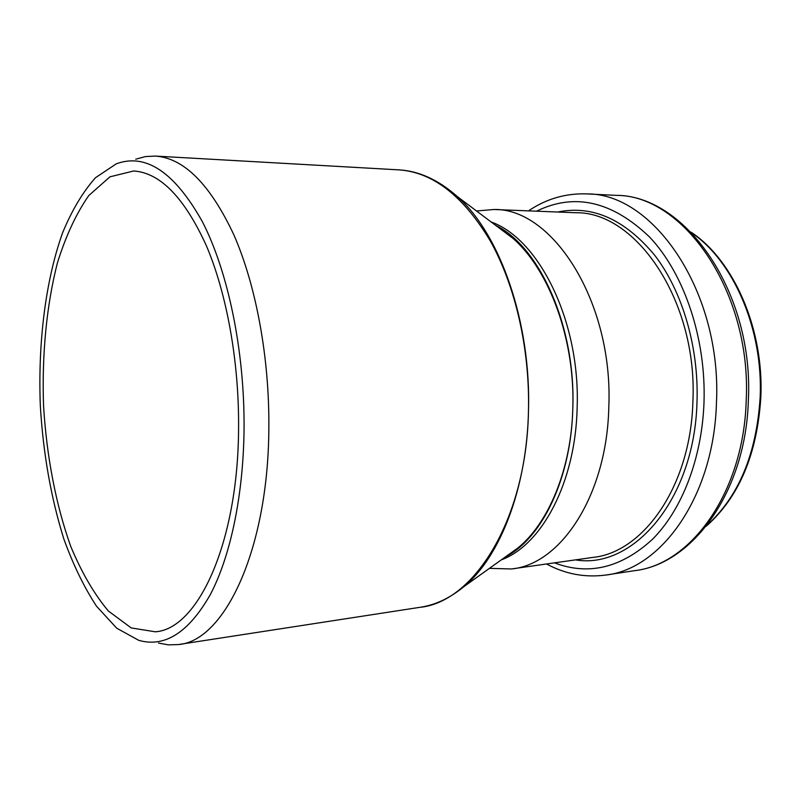 <?xml version="1.0" encoding="UTF-8"?>
<svg xmlns="http://www.w3.org/2000/svg" width="801" height="801" viewBox="0 0 801 801"><rect width="100%" height="100%" fill="white"/><g stroke="black" fill="none" stroke-linecap="round" stroke-linejoin="round"><path stroke-width="1.2" d="M497.661 226.873L512.98 238.378C549.436 270.167 575.228 339.884 572.805 408.31C571.393 468.535 548.765 522.993 517.877 547.984L507.073 555.724M452.935 594.682L463.749 586.753C499.994 557.286 526.858 488.189 528.47 411.083C531.283 323.193 500.375 234.272 457.371 196.615L497.832 226.993M505.411 556.915C542.177 538.252 571.253 477.907 572.805 408.31C575.919 327.229 540.014 246.958 495.589 225.311M398.858 169.862C418.943 170.953 438.447 179.865 457.371 196.615L441.812 184.59M158.488 643.053L168.35 644.865L178.283 644.565C224.32 641.401 268.505 549.806 268.856 427.344C269.416 357.216 255.93 285.096 233.842 234.803C210.102 184.26 183.92 158.017 155.314 156.075L398.958 169.872C432.83 172.205 463.268 195.865 490.252 240.871C515.363 285.627 529.972 349.176 528.47 411.083C526.627 518.637 474.352 602.362 419.594 607.368L179.664 644.354M476.515 210.983L493.877 209.502C552.72 207.9 613.486 302.277 608.8 407.319C606.858 495.469 560.71 564.555 511.438 568.96L489.431 568.36M491.133 221.967C539.243 238.908 580.515 321.982 577.131 408.039C575.488 482.653 541.716 545.161 501.246 559.899M238.588 426.753C238.988 360.63 226.503 292.625 206.127 245.156C184.21 197.406 160.05 172.686 133.637 170.983L109.937 176.831L88.751 195.584C76.165 213.697 65.692 236.225 57.342 263.159C46.458 305.772 41.812 355.103 43.544 405.636C46.598 456.119 55.88 504.84 70.728 546.352C81.582 572.475 94.128 594.022 108.355 611.003L131.204 627.924L155.334 631.799C197.937 629.196 238.478 542.367 238.588 426.753M155.314 156.075L145.381 156.585L135.719 159.209M244.065 427.974C244.585 350.407 227.915 270.978 202.202 221.366C174.438 172.075 145.782 152.901 116.255 163.845L95.479 177.732C82.803 192 71.81 210.443 62.488 233.071C45.437 281.031 37.887 342.968 40.33 405.777C43.184 453.536 51.024 497.952 63.86 539.023C73.191 564.805 84.065 587.183 96.48 606.167L116.726 628.204L138.713 640.319C164.686 647.769 188.495 632.63 210.142 594.903C230.408 556.695 243.524 495.178 244.065 427.974M493.877 209.502L575.749 212.736C636.324 211.454 698.001 301.707 692.875 401.992C690.622 486.177 643.293 552.69 592.6 557.446L512.86 568.76M557.726 212.025C592.44 204.906 624.77 219.324 654.717 255.279C682.362 291.194 698.943 347.193 696.99 402.132C694.537 499.594 633 569.791 575.478 559.879M536.54 211.184C574.577 192.51 612.354 201.221 649.861 237.316C684.344 273.992 706.332 338.903 703.979 403.023C701.836 458.913 681.771 509.947 652.585 539.193C621.316 567.909 588.605 575.799 554.472 562.853M528.5 210.863C546.332 198.808 565.786 193.161 586.853 193.912C653.736 193.041 722.252 292.515 716.424 403.444C713.781 496.34 661.296 569.341 605.476 575.088C584.88 577.741 565.226 574.037 546.512 563.984M586.853 193.912L615.949 195.354C683.403 194.613 752.139 292.465 746.162 401.521C743.408 492.835 690.572 564.825 634.292 570.702L607.188 574.828M691.744 232.881C733.656 261.306 763.433 329.732 760.119 397.797C756.454 454.037 738.672 496.61 706.762 525.506M517.867 547.994L507.213 555.624M517.877 547.984L463.749 586.753C450.062 598.007 435.754 604.815 420.835 607.178M615.949 195.354C685.816 195.094 754.312 293.126 748.324 401.151C745.591 491.714 692.595 564.335 634.292 570.702M691.043 232.16C733.806 260.295 764.164 329.131 760.81 397.686C757.085 454.537 738.862 497.401 706.152 526.297M156.555 631.619L155.334 631.799"/></g></svg>
